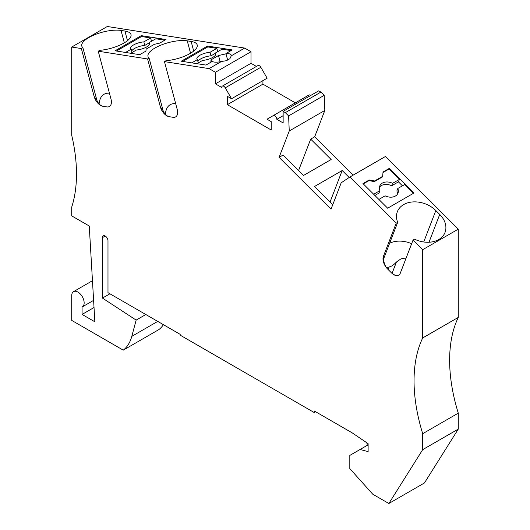 <?xml version="1.0" encoding="UTF-8"?>
<svg xmlns="http://www.w3.org/2000/svg" width="530" height="530" viewBox="0 0 530 530"><rect width="100%" height="100%" fill="white"/><g stroke="black" fill="none" stroke-linecap="round" stroke-linejoin="round"><path stroke-width="0.79" d="M315.608 411.75L314.23 412.545L314.23 410.949L352.324 432.944L368.118 443.663L368.118 451.639L360.082 449.486L349.813 455.416L349.813 468.606L372.756 494.205L388.854 503.5L424.437 482.956L458.284 429.101L458.284 413.142L422.701 433.686L422.701 449.645L458.284 429.101M360.082 449.486L368.118 444.842M314.23 412.545L180.187 335.159L180.187 334.364L107.987 292.673L107.987 240.819A3.909 2.259 -120 0 0 106.278 236.883A3.909 2.259 -120 0 0 103.27 235.837A3.909 2.259 -120 0 0 102.456 237.625L102.456 298.085L109.902 293.786M378.87 199.432L385.131 195.822A9.772 7.228 -158.9 0 0 397.984 193.086A9.772 7.228 -158.9 0 0 397.792 188.508L396.851 190.959A9.772 7.228 -158.9 0 1 397.361 194.252M397.792 188.508L404.589 184.586L413.374 193.351M222.315 86.132A2.928 1.689 -120 0 1 225.25 87.828L231.55 98.739L267.133 78.195L260.833 67.284A2.928 1.689 -120 0 0 257.898 65.587L222.315 86.132A2.928 1.689 -120 0 0 221.712 87.476L215.425 83.846L215.425 72.279L209.092 68.622L221.454 61.48L226.456 60.692L229.901 58.704L231.272 55.816A10.262 3.538 -14.9 0 0 231.259 55.219A10.262 3.538 -14.9 0 0 225.912 53.556L232.2 49.926L207.528 46.05L207.767 46.931L216.856 48.362L217.737 51.668M215.425 72.279L251.008 51.735L251.008 63.302L215.425 83.846M251.008 63.302L256.434 66.436M251.008 51.735L244.674 48.078L231.272 55.816M141.305 35.649L115.05 50.807L139.721 54.683L145.935 51.092L146.108 49.085L154.396 44.301L159.755 43.109L165.976 39.525L141.305 35.649L141.536 36.53L150.626 37.961L151.514 41.267M130.724 53.265L136.362 50.012A9.772 3.372 -14.9 0 0 149.54 43.427A9.772 3.372 -14.9 0 0 149.029 42.698L155.82 38.776L164.817 40.187M141.536 36.53L116.441 51.026M150.626 37.961L143.835 41.883L144.776 45.428A9.772 3.372 -14.9 0 0 131.685 51.125M144.776 45.428L149.089 42.937M125.53 52.45L131.168 49.197A9.772 3.372 -14.9 0 1 130.658 48.468A9.772 3.372 -14.9 0 1 143.835 41.883M132.049 52.503L131.168 49.197M149.46 44.321L149.029 42.698M383.005 172.502L389.007 169.037L399.395 179.405L392.598 183.327A9.772 7.228 -158.9 0 0 379.745 186.056A9.772 7.228 -158.9 0 0 379.937 190.634L373.676 194.252M363.288 183.883L368.973 180.604L374.332 181.605L382.62 176.815L383.024 172.018L389.245 168.427L413.917 193.039L387.662 208.197L362.99 183.585L369.205 179.995L374.571 180.988L382.859 176.205M389.007 169.037L389.245 168.427M399.395 179.405L398.447 181.856L391.657 185.778L392.598 183.327M402.436 185.831L398.447 181.856M107.431 106.961L107.431 106.961A9.772 5.644 60 0 1 106.874 106.901L107.431 106.961A9.772 5.644 60 0 0 111.002 99.064L98.242 51.211L99.753 50.337A23.452 8.089 165.1 0 0 130.989 34.576A23.452 8.089 165.1 0 0 124.914 31.045L121.019 30.429L124.325 42.824M93.605 300.364L82.329 306.877A8.791 5.075 -120 0 1 82.077 307.002L82.077 314.416L94.863 321.796L89.259 226.012L71.716 215.889L71.716 207.111A146.565 84.621 -120 0 0 71.716 135.309L71.716 47.044L107.299 26.5L244.674 48.078M367.323 445.306L366.786 442.755M368.973 180.604L369.205 179.995M379.427 187.342A9.772 7.228 -158.9 0 1 391.657 185.778M379.937 190.634L378.99 193.092L374.889 195.457M458.284 229.145L458.284 317.404L422.701 337.948L422.701 249.683L458.284 229.145L385.456 156.482L349.873 177.027L396.175 223.223L397.685 222.348L383.634 258.819L383.415 256.334L396.175 223.223M173.098 117.302L173.654 117.362A9.772 5.644 60 0 1 173.098 117.302L169.202 116.693C166.632 116.07 164.611 114.096 163.147 110.783L160.345 106.808A9.772 5.644 -120 0 0 169.202 116.693M209.092 68.622L164.466 61.612L177.225 109.465A9.772 5.644 60 0 1 173.654 117.362L173.654 117.362M82.872 47.687L96.924 100.382L94.121 96.407L81.362 48.561L82.872 47.687A23.452 8.089 165.1 0 1 81.779 46.05A23.452 8.089 165.1 0 1 95.095 34.576A23.452 8.089 165.1 0 1 121.019 30.429M94.121 96.407A9.772 5.644 -120 0 0 102.979 106.291C100.409 105.669 98.388 103.695 96.924 100.382M422.701 249.683L413.055 240.064L414.566 239.189A23.452 17.351 21.1 0 0 445.028 232.445A23.452 17.351 21.1 0 0 439.728 214.438L435.832 210.549A23.452 17.351 21.1 0 0 413.877 201.877A23.452 17.351 21.1 0 0 397.367 211.695A23.452 17.351 21.1 0 0 397.685 222.348M411.651 243.707A23.452 17.351 21.1 0 0 389.63 243.25M383.415 256.334A9.772 5.644 -120 0 0 387.543 268.948C385.058 266.166 383.753 262.787 383.634 258.819M106.874 106.901L102.979 106.291M109.425 93.147C103.27 92.929 99.832 96.513 99.117 103.893M283.139 111.373L285.325 112.638L288.605 115.904L324.188 95.36L320.908 92.094L318.722 90.829L283.139 111.373L283.139 122.94L276.852 119.31A2.928 1.689 60 0 0 275.573 116.361A2.928 1.689 60 0 0 273.314 115.573L267.014 119.217L271.221 121.642L271.221 130.022L227.344 104.688L227.344 96.314L231.55 98.739M227.344 104.688L262.926 84.144L262.926 80.626M262.926 84.144L296.608 103.595M276.852 119.31L283.139 115.686M273.314 115.573L308.897 95.029A2.928 1.689 60 0 1 310.739 95.433M320.908 92.094L285.325 112.638M374.332 181.605L374.571 180.988M422.701 337.948A146.565 84.621 -120 0 0 422.701 433.686M458.284 317.404A146.565 84.621 -120 0 0 458.284 413.142M422.701 449.645L388.854 503.5M163.432 324.685A58.625 33.847 -120 0 1 158.834 329.614L123.251 350.158L71.716 320.398L71.716 295.667A8.791 5.075 -120 0 1 73.537 291.646A8.791 5.075 -120 0 1 82.329 296.721A8.791 5.075 -120 0 1 82.329 306.877M123.251 350.158A58.625 33.847 -120 0 0 131.791 336.365L136.15 320.107L145.823 314.522M102.456 298.085L136.15 320.107M82.077 314.416L94.022 307.519M413.055 240.064L400.296 273.175A9.772 5.644 60 0 1 396.725 275.62A9.772 5.644 60 0 1 391.438 272.831L394.048 274.712L396.811 275.62M175.649 103.549C169.494 103.33 166.056 106.914 165.347 114.294M160.345 106.808L147.585 58.962L149.096 58.088L163.147 110.783M149.096 58.088A23.452 8.089 165.1 0 1 148.002 56.452A23.452 8.089 165.1 0 1 161.319 44.977A23.452 8.089 165.1 0 1 187.242 40.83L191.138 41.446A23.452 8.089 165.1 0 1 197.213 44.977A23.452 8.089 165.1 0 1 165.976 60.738L164.466 61.612M406.086 258.15L403.237 258.249L400.726 259.024L396.433 262.039C393.644 265.007 391.233 266.623 389.186 266.901L387.92 267.305L387.112 268.485M387.543 268.948L391.438 272.831M288.605 115.904L289.254 130.983L279.091 157.357L331.031 209.171L341.194 182.804L349.873 177.027M324.188 95.36L324.83 110.439L289.254 130.983M349.177 177.49L342.188 170.521L330.071 201.956M342.188 170.521L314.548 186.474L332.774 204.653M324.83 110.439L314.674 136.813L310.699 139.105L331.151 159.51L303.511 175.463L283.06 155.058L279.091 157.357M314.674 136.813L353.113 175.158M310.699 139.105L298.582 170.547M147.585 58.962L98.242 51.211M71.716 47.044L81.362 48.561M207.528 46.05L181.273 61.208L205.945 65.084L212.232 61.453A10.262 3.538 -14.9 0 0 221.454 61.48M196.948 63.666L202.586 60.413A9.772 3.372 -14.9 0 0 215.763 53.835A9.772 3.372 -14.9 0 0 215.253 53.099L222.05 49.177L231.04 50.588M227.635 60.009L225.912 53.556M210.821 62.268L211.019 59.837L218.506 55.517L220.169 61.758M211.019 59.837L211.556 61.844M207.767 46.931L182.665 61.427M218.506 55.517L225.992 53.855M191.754 62.851L197.392 59.598A9.772 3.372 -14.9 0 1 196.882 58.87A9.772 3.372 -14.9 0 1 210.059 52.285L211.006 55.829L215.312 53.338M211.006 55.829A9.772 3.372 -14.9 0 0 197.909 61.526M210.059 52.285L216.856 48.362M198.273 62.904L197.392 59.598M215.683 54.722L215.253 53.099M102.456 237.625L105.225 236.029M225.25 87.828L260.833 67.284M127.478 40.664L124.914 31.045M423.722 241.985L435.832 210.549M131.791 336.365L157.721 321.392M439.728 214.438L429.015 242.236M187.242 40.83L190.548 53.225M396.433 262.039L392.054 273.401M388.165 269.565L389.186 266.901M193.702 51.066L191.138 41.446M92.459 280.721L73.537 291.646"/></g></svg>
